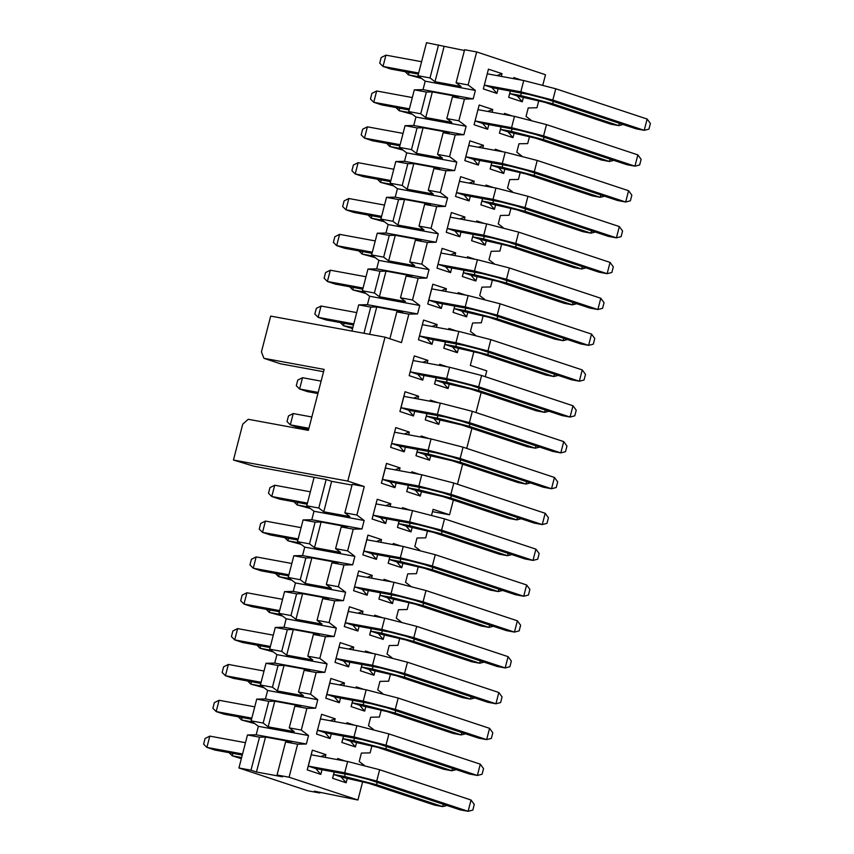 <?xml version="1.0" encoding="UTF-8"?>
<svg xmlns="http://www.w3.org/2000/svg" width="854" height="854" viewBox="0 0 854 854"><rect width="100%" height="100%" fill="white"/><g stroke="black" fill="none" stroke-linecap="round" stroke-linejoin="round"><path stroke-width="1.28" d="M542.845 84.973L545.492 74.736L476.66 51.934L468.12 84.952L475.368 90.417L473.18 98.883L464.469 99.064L458.854 120.798L466.103 126.264L463.914 134.729L455.203 134.9L449.578 156.634L456.837 162.1L454.648 170.565L445.937 170.747L440.312 192.481L447.56 197.947L445.372 206.412L436.661 206.583L431.046 228.317L438.294 233.782L436.106 242.248L427.395 242.429L421.769 264.153L429.028 269.618L426.84 278.084L418.129 278.265L412.503 300L419.752 305.465L417.563 313.93L408.852 314.112L401.487 342.614L385.026 337.159L347.802 481.09L364.263 486.534L356.887 515.037L364.146 520.502L361.957 528.978L353.246 529.149L347.621 550.883L354.869 556.349L352.681 564.814L343.97 564.996L338.355 586.719L345.603 592.185L343.415 600.65L334.704 600.832L329.089 622.566L336.337 628.032L334.149 636.497L325.438 636.678L319.812 658.402L327.071 663.868L324.872 672.333L316.161 672.514L310.546 694.249L317.795 699.714L315.606 708.179L306.896 708.35L301.281 730.085L308.529 735.55L306.34 744.015L297.63 744.197L289.09 777.215L357.922 800.017L362.704 781.517M364.178 765.269L359.214 761.533L361.402 753.068L370.113 752.886L371.981 745.681M373.444 729.433L368.48 725.686L370.668 717.221L379.379 717.04L381.247 709.834M382.72 693.597L377.746 689.851L379.945 681.385L388.655 681.204L390.513 673.998M391.986 657.751L387.022 654.004L389.21 645.539L397.921 645.368L399.779 638.151M401.252 621.915L396.288 618.168L398.476 609.703L407.187 609.521L409.055 602.316M410.528 586.068L405.554 582.332L407.742 573.856L416.453 573.685L418.321 566.48M419.794 550.232L414.83 546.485L417.019 538.02L425.73 537.839L427.587 530.633M431.622 515.058L433.095 509.336L449.556 514.791L453.367 500.06M457.466 484.229L462.633 464.213M466.732 448.393L471.91 428.377M475.998 412.546L481.176 392.541M485.264 376.71L486.78 370.86L470.319 365.416L473.938 351.432M475.411 335.184L470.437 331.448L472.625 322.972L481.336 322.801L483.204 315.596M484.677 299.348L479.713 295.601L481.902 287.136L490.612 286.955L492.47 279.749M493.943 263.502L488.979 259.765L491.167 251.3L499.878 251.119L501.746 243.913M503.209 227.666L498.245 223.919L500.433 215.454L509.144 215.272L511.012 208.066M512.485 191.819L507.522 188.083L509.71 179.618L518.421 179.436L520.278 172.23M521.751 155.983L516.787 152.236L518.976 143.771L527.687 143.6L529.555 136.384M531.017 120.147L526.053 116.4L528.242 107.935L536.952 107.753L538.821 100.548M337.394 759.612L337.672 758.533L345.379 761.085M347.332 778.175L346.137 782.776L332.569 778.282L334.192 772.027M346.948 722.687L346.692 723.776L346.948 722.687L354.656 725.249M356.598 742.329L355.403 746.94L341.835 742.446L343.457 736.18M356.214 686.851L355.958 687.94L356.214 686.851L363.921 689.402M365.864 706.493L364.669 711.104L351.101 706.61L352.723 700.344M365.202 652.093L365.48 651.015L373.187 653.566M375.13 670.646L373.945 675.258L360.377 670.764L361.989 664.497M374.757 615.168L374.49 616.257L374.757 615.168L382.464 617.72M384.407 634.81L383.211 639.422L369.643 634.928L371.266 628.661M384.022 579.332L383.766 580.421L384.022 579.332L391.73 581.884M393.673 598.964L392.477 603.575L378.909 599.081L380.532 592.825M393.011 544.574L393.288 543.486L400.996 546.048M402.939 563.128L401.754 567.739L388.186 563.245L389.798 556.979M402.554 507.65L402.298 508.738L402.554 507.65L410.272 510.201M412.215 527.281L411.02 531.893L397.452 527.398L399.074 521.143M411.831 471.803L411.575 472.892L411.831 471.803L419.538 474.365M421.481 491.445L420.285 496.057L406.717 491.562L408.34 485.296M420.819 437.045L421.097 435.967L428.804 438.518M430.747 455.609L429.551 460.221L415.983 455.726L417.606 449.46M430.363 400.131L430.106 401.209L430.363 400.131L438.07 402.682M440.013 419.762L438.828 424.374L425.26 419.88L426.883 413.614M439.351 365.373L439.639 364.284L447.347 366.836M449.289 383.926L448.094 388.538L434.526 384.044L436.148 377.778M448.628 329.527L448.905 328.448L456.612 331M458.555 348.08L457.36 352.691L443.792 348.197L445.414 341.942M458.171 292.602L457.915 293.691L458.171 292.602L465.878 295.153M467.821 312.244L466.636 316.855L453.068 312.361L454.68 306.095M467.159 257.844L467.448 256.766L475.155 259.317M477.098 276.397L475.902 281.009L462.334 276.515L463.957 270.259M476.436 222.008L476.713 220.919L484.421 223.481M486.364 240.561L485.168 245.173L471.6 240.679L473.223 234.412M485.979 185.083L485.723 186.172L485.979 185.083L493.687 187.634M495.63 204.725L494.434 209.337L480.877 204.843L482.489 198.576M494.968 150.325L495.245 149.247L502.953 151.798M504.895 168.878L503.711 173.49L490.143 168.996L491.765 162.73M504.522 113.401L504.255 114.489L504.522 113.401L512.229 115.952M514.172 133.043L512.976 137.654L499.409 133.16L501.031 126.894M513.788 77.565L513.532 78.643L513.788 77.565L521.495 80.116M523.438 97.196L522.242 101.807L508.674 97.313L510.297 91.058M321.99 769.774L320.794 774.386L307.226 769.892L312.34 750.143L325.908 754.637L325.193 757.37M331.256 733.938L330.06 738.55L316.492 734.056L321.606 714.296L335.174 718.79L334.469 721.523M340.522 698.092L339.337 702.703L325.769 698.209L330.872 678.46L344.44 682.954L343.735 685.687M349.798 662.256L348.603 666.867L335.035 662.373L340.148 642.614L353.716 647.108L353.001 649.851M359.064 626.42L357.869 631.021L344.301 626.537L349.414 606.778L362.982 611.272L362.277 614.005M368.33 590.573L367.145 595.185L353.577 590.69L358.68 570.942L372.248 575.436L371.543 578.169M377.607 554.737L376.411 559.349L362.843 554.854L367.946 535.095L381.514 539.589L380.809 542.322M386.873 518.89L385.677 523.502L372.109 519.008L377.222 499.259L390.79 503.753L390.075 506.486M396.139 483.054L394.943 487.666L381.375 483.172L386.488 463.412L400.056 467.907L399.352 470.639M405.404 447.208L404.22 451.819L390.652 447.325L395.754 427.576L409.322 432.071L408.618 434.803M414.681 411.372L413.485 415.983L399.918 411.489L405.031 391.73L418.599 396.224L417.884 398.967M423.947 375.536L422.751 380.137L409.183 375.643L414.297 355.894L427.865 360.388L427.16 363.121M433.213 339.689L432.028 344.301L418.46 339.807L423.563 320.058L437.131 324.541L436.426 327.285M442.489 303.853L441.294 308.465L427.726 303.971L432.839 284.211L446.396 288.705L445.692 291.438M451.755 268.007L450.56 272.618L436.992 268.124L442.105 248.375L455.673 252.869L454.968 255.602M461.021 232.171L459.826 236.782L446.268 232.288L451.371 212.529L464.939 217.023L464.234 219.756M470.287 196.324L469.102 200.936L455.534 196.441L460.637 176.693L474.205 181.187L473.5 183.92M479.564 160.488L478.368 165.1L464.8 160.605L469.913 140.846L483.481 145.34L482.766 148.084M488.83 124.641L487.634 129.253L474.066 124.759L479.179 105.01L492.747 109.504L492.043 112.237M498.095 88.805L496.911 93.417L483.343 88.923L488.445 69.163L502.013 73.657L501.309 76.401M475.368 90.417L425.217 81.183L423.029 89.649L473.18 98.883M423.029 89.649L414.318 89.83L426.359 92.051L432.348 91.922L458.427 96.726L452.439 96.844L464.469 99.064M452.439 96.844L446.813 118.578L458.854 120.798M446.813 118.578L451.798 122.335L425.719 117.532L420.734 113.774L408.703 111.554L415.951 117.03L466.103 126.264M415.951 117.03L413.763 125.495L463.914 134.729M413.763 125.495L405.052 125.666L417.083 127.886L423.072 127.758L449.151 132.562L443.162 132.69L455.203 134.9M443.162 132.69L437.547 154.414L449.578 156.634M437.547 154.414L442.532 158.171L416.453 153.378L411.468 149.621L399.437 147.4L406.685 152.866L456.837 162.1M406.685 152.866L404.497 161.331L454.648 170.565M404.497 161.331L395.786 161.513L407.817 163.722L413.806 163.605L439.885 168.409L433.896 168.526L445.937 170.747M433.896 168.526L428.281 190.261L440.312 192.481M428.281 190.261L433.266 194.018L407.187 189.214L402.202 185.457L390.161 183.236L397.42 188.702L447.56 197.947M397.42 188.702L395.221 197.167L445.372 206.412M395.221 197.167L386.51 197.349L398.551 199.569L404.54 199.441L430.619 204.245L424.63 204.373L436.661 206.583M424.63 204.373L419.004 226.096L431.046 228.317M419.004 226.096L423.99 229.854L397.911 225.05L392.925 221.293L380.895 219.083L388.143 224.549L438.294 233.782M388.143 224.549L385.955 233.014L436.106 242.248M385.955 233.014L377.244 233.195L389.285 235.405L395.274 235.288L421.342 240.091L415.354 240.209L427.395 242.429M415.354 240.209L409.739 261.943L421.769 264.153M409.739 261.943L414.724 265.701L388.645 260.897L383.659 257.139L371.629 254.919L378.877 260.385L429.028 269.618M378.877 260.385L376.689 268.85L426.84 278.084M376.689 268.85L367.978 269.031L380.009 271.252L385.997 271.124L412.076 275.927L406.088 276.055L418.129 278.265M406.088 276.055L400.473 297.779L412.503 300M400.473 297.779L405.458 301.537L379.379 296.733L374.394 292.975L362.352 290.766L369.611 296.231L419.752 305.465M369.611 296.231L367.423 304.697L417.563 313.93M367.423 304.697L358.712 304.867L370.743 307.088L376.731 306.97L402.81 311.774L396.822 311.891L408.852 314.112M396.822 311.891L389.872 338.76M323.549 371.714L280.432 363.783L263.971 358.328L261.42 351.944L270.686 316.097L385.026 337.159M263.971 358.328L324.146 369.408L308.379 430.363L248.204 419.282L242.728 424.192L233.462 460.028L347.802 481.09M233.462 460.028L253.937 466.22L326.153 479.521L331.64 481.336L352.029 485.093M356.887 515.037L344.856 512.827L352.232 484.325L364.263 486.534M344.856 512.827L349.841 516.585L323.762 511.781L318.777 508.023L306.746 505.803L313.994 511.268L364.146 520.502M313.994 511.268L311.806 519.734L361.957 528.978M311.806 519.734L303.095 519.915L315.126 522.136L321.115 522.007L347.194 526.811L341.205 526.939L353.246 529.149M341.205 526.939L335.59 548.663L347.621 550.883M335.59 548.663L340.575 552.421L314.496 547.617L309.511 543.859L297.47 541.649L304.729 547.115L354.869 556.349M304.729 547.115L302.54 555.58L352.681 564.814M302.54 555.58L293.829 555.751L305.86 557.972L311.849 557.854L337.928 562.658L331.939 562.775L343.97 564.996M331.939 562.775L326.313 584.51L338.355 586.719M326.313 584.51L331.299 588.267L305.23 583.463L300.245 579.706L288.204 577.485L295.452 582.951L345.603 592.185M295.452 582.951L293.264 591.416L343.415 600.65M293.264 591.416L284.553 591.598L296.594 593.818L302.583 593.69L328.662 598.494L322.673 598.611L334.704 600.832M322.673 598.611L317.047 620.346L329.089 622.566M317.047 620.346L322.033 624.103L295.954 619.299L290.968 615.542L278.938 613.332L286.186 618.798L336.337 628.032M286.186 618.798L283.998 627.263L334.149 636.497M283.998 627.263L275.287 627.434L287.318 629.654L293.306 629.526L319.385 634.33L313.397 634.458L325.438 636.678M313.397 634.458L307.782 656.182L319.812 658.402M307.782 656.182L312.767 659.939L286.688 655.146L281.703 651.389L269.672 649.168L276.92 654.634L327.071 663.868M276.92 654.634L274.732 663.099L324.872 672.333M274.732 663.099L266.021 663.28L278.052 665.49L284.04 665.373L310.119 670.176L304.131 670.294L316.161 672.514M304.131 670.294L298.516 692.028L310.546 694.249M298.516 692.028L303.501 695.786L277.422 690.982L272.437 687.224L260.395 685.004L267.644 690.47L317.795 699.714M267.644 690.47L265.455 698.935L315.606 708.179M265.455 698.935L256.744 699.116L268.786 701.337L274.774 701.209L300.854 706.012L294.865 706.141L306.896 708.35M294.865 706.141L289.239 727.864L301.281 730.085M289.239 727.864L294.224 731.622L268.145 726.818L263.16 723.06L251.129 720.851L258.378 726.316L308.529 735.55M258.378 726.316L256.189 734.782L306.34 744.015M256.189 734.782L247.479 734.963L259.52 737.173L265.509 737.055L291.577 741.859L285.588 741.977L297.63 744.197M285.588 741.977L277.048 774.994L289.09 777.215M277.048 774.994L282.535 776.809L256.467 772.016L250.98 770.191L238.939 767.981L307.771 790.783L319.812 792.992L314.325 791.178L357.922 800.017M432.498 511.653L449.556 514.791M476.66 51.934L464.619 49.724L456.079 82.742L461.064 86.5L434.996 81.696L430.01 77.938L417.969 75.718L426.509 42.7L464.427 50.493M456.079 82.742L468.12 84.952M417.969 75.718L425.217 81.183M496.921 75.59L502.013 73.657M488.445 69.163L483.343 88.923M492 87.642L528.807 94.463L544.809 98.584L636.198 128.847L644.215 130.331L552.837 100.057L520.823 91.816L484.421 85.112L492 87.642L496.911 93.417M487.655 111.426L492.747 109.504M479.179 105.01L474.066 124.759M482.734 123.478L519.542 130.299L535.543 134.42L626.921 164.694L634.949 166.167L543.571 135.903L511.557 127.662L475.144 120.958L482.734 123.478L487.634 129.253M478.389 147.272L483.481 145.34M469.913 140.846L464.8 160.605M473.458 159.324L510.265 166.146L526.277 170.266L617.655 200.53L625.683 202.014L534.294 171.739L502.291 163.498L465.878 156.794L473.458 159.324L478.368 165.1M469.124 183.108L474.205 181.187M460.637 176.693L455.534 196.441M464.192 195.16L500.999 201.982L517.001 206.102L608.39 236.377L616.407 237.85L525.029 207.586L493.014 199.334L456.612 192.63L464.192 195.16L469.102 200.936M459.847 218.955L464.939 217.023M451.371 212.529L446.268 232.288M454.926 230.996L491.733 237.828L507.735 241.949L599.113 272.212L607.141 273.696L515.763 243.422L483.748 235.181L447.347 228.477L454.926 230.996L459.826 236.782M450.581 254.791L455.673 252.869M442.105 248.375L436.992 268.124M445.66 266.843L482.467 273.664L498.469 277.785L589.847 308.059L597.875 309.532L506.486 279.258L474.482 271.017L438.07 264.313L445.66 266.843L450.56 272.618M441.315 290.638L446.396 288.705M432.839 284.211L431.718 288.887M441.294 308.465L436.383 302.679L428.804 300.17L427.726 303.971M432.039 326.474L437.131 324.541M423.563 320.058L418.46 339.807M427.117 338.526L463.925 345.347L479.927 349.467L571.315 379.731L579.332 381.215L487.954 350.941L455.94 342.7L419.538 335.996L427.117 338.526L432.028 344.301M422.773 362.309L427.865 360.388M414.297 355.894L409.183 375.643M417.852 374.362L454.659 381.183L470.661 385.303L562.039 415.578L570.066 417.051L478.688 386.787L446.674 378.546L410.262 371.842L417.852 374.362L422.751 380.137M413.507 398.156L418.599 396.224M405.031 391.73L403.921 396.405M413.485 415.983L408.575 410.208L400.996 407.689L399.918 411.489M404.241 433.992L409.322 432.071M395.754 427.576L390.652 447.325M391.73 443.536L399.309 446.044L404.22 451.819M394.964 469.839L400.056 467.907M386.488 463.412L385.378 468.088M394.943 487.666L390.043 481.88L382.464 479.372L381.375 483.172M385.698 505.675L390.79 503.753M377.222 499.259L372.109 519.008M373.187 515.218L380.767 517.727L385.677 523.502M376.433 541.521L381.514 539.589M367.946 535.095L366.836 539.771M376.411 559.349L371.501 553.563L363.921 551.054L362.843 554.854M367.156 577.357L372.248 575.436M358.68 570.942L353.577 590.69M354.656 586.89L362.235 589.409L367.145 595.185M357.89 613.204L362.982 611.272M349.414 606.778L348.304 611.443M357.869 631.021L352.969 625.245L345.379 622.737L344.301 626.537M348.624 649.04L353.716 647.108M340.148 642.614L335.035 662.373M336.113 658.573L343.692 661.092L348.603 666.867M339.358 684.876L344.44 682.954M330.872 678.46L329.761 683.125M339.337 702.703L334.426 696.928L326.847 694.419L325.769 698.209M330.082 720.723L335.174 718.79M321.606 714.296L316.492 734.056M317.571 730.255L325.161 732.764L330.06 738.55M320.816 756.559L325.908 754.637M312.34 750.143L311.23 754.808M320.794 774.386L315.884 768.611L308.305 766.102L307.226 769.892M522.242 101.807L517.343 96.032L509.753 93.524L508.674 97.313M512.976 137.654L508.066 131.868L500.487 129.36L499.409 133.16M495.245 149.247L494.989 150.325M503.711 173.49L498.8 167.715L491.221 165.206L490.143 168.996M494.434 209.337L489.534 203.551L481.955 201.042L480.877 204.843M476.713 220.919L476.457 222.008M485.168 245.173L480.268 239.398L472.678 236.878L471.6 240.679M467.448 256.766L467.181 257.855M475.902 281.009L470.992 275.234L463.412 272.725L462.334 276.515M466.636 316.855L461.726 311.08L454.147 308.561L453.068 312.361M448.905 328.448L448.649 329.527M457.36 352.691L452.46 346.916L444.87 344.408L443.792 348.197M439.639 364.284L439.372 365.373M448.094 388.538L443.183 382.752L435.604 380.243L434.526 384.044M438.828 424.374L433.917 418.599L426.338 416.09L425.26 419.88M421.097 435.967L420.841 437.056M429.551 460.221L424.651 454.435L417.072 451.926L415.983 455.726M420.285 496.057L415.375 490.281L407.796 487.762L406.717 491.562M411.02 531.893L406.109 526.117L398.53 523.609L397.452 527.398M393.288 543.486L393.032 544.574M401.754 567.739L396.843 561.964L389.264 559.445L388.186 563.245M392.477 603.575L387.577 597.8L379.987 595.291L378.909 599.081M383.211 639.422L378.301 633.636L370.721 631.127L369.643 634.928M365.48 651.015L365.224 652.093M373.945 675.258L369.035 669.483L361.455 666.974L360.377 670.764M364.669 711.104L359.769 705.319L352.179 702.81L351.101 706.61M355.403 746.94L350.492 741.165L342.913 738.646L341.835 742.446M337.672 758.533L337.415 759.622M346.137 782.776L341.226 777.001L333.647 774.493L332.569 778.282M238.939 767.981L247.479 734.963M251.129 720.851L256.744 699.116M260.395 685.004L266.021 663.28M269.672 649.168L275.287 627.434M278.938 613.332L284.553 591.598M288.204 577.485L293.829 555.751M297.47 541.649L303.095 519.915M306.746 505.803L314.112 477.301M351.933 331.064L358.712 304.867M362.352 290.766L367.978 269.031M371.629 254.919L377.244 233.195M380.895 219.083L386.51 197.349M390.161 183.236L395.786 161.513M399.437 147.4L405.052 125.666M408.703 111.554L414.318 89.83M420.734 113.774L426.359 92.051M425.719 117.532L432.348 91.922M411.468 149.621L417.083 127.886M416.453 153.378L423.072 127.758M402.202 185.457L407.817 163.722M407.187 189.214L413.806 163.605M392.925 221.293L398.551 199.569M397.911 225.05L404.54 199.441M383.659 257.139L389.285 235.405M388.645 260.897L395.274 235.288M374.394 292.975L380.009 271.252M379.379 296.733L385.997 271.124M363.964 333.284L370.743 307.088M369.654 334.33L376.731 306.97M318.777 508.023L326.153 479.521M323.762 511.781L331.64 481.336M309.511 543.859L315.126 522.136M314.496 547.617L321.115 522.007M300.245 579.706L305.86 557.972M305.23 583.463L311.849 557.854M290.968 615.542L296.594 593.818M295.954 619.299L302.583 593.69M281.703 651.389L287.318 629.654M286.688 655.146L293.306 629.526M272.437 687.224L278.052 665.49M277.422 690.982L284.04 665.373M263.16 723.06L268.786 701.337M268.145 726.818L274.774 701.209M250.98 770.191L259.52 737.173M256.467 772.016L265.509 737.055M320.015 792.224L319.812 792.992M430.01 77.938L438.55 44.92M434.996 81.696L444.037 46.735M436.383 302.679L473.191 309.5L489.203 313.621L580.581 343.895L588.598 345.368L497.22 315.105L465.216 306.864L428.804 300.17L431.729 288.865L468.131 295.569L500.145 303.81L591.523 334.085L594.768 338.515L593.316 344.162L588.598 345.368L591.523 334.085M408.575 410.208L445.382 417.03L461.395 421.15L552.773 451.414L560.8 452.898L469.412 422.623L437.408 414.382L400.996 407.689L403.921 396.384L440.322 403.099L472.337 411.34L563.715 441.603L566.971 446.044L565.508 451.681L560.8 452.898L563.715 441.603M399.309 446.044L436.116 452.866L452.118 456.986L543.507 487.26L551.524 488.734L460.146 458.47L428.132 450.229L391.73 443.514M390.043 481.88L426.851 488.712L442.852 492.833L534.23 523.096L542.258 524.58L450.88 494.306L418.866 486.065L382.464 479.372L385.378 468.067L421.791 474.771L453.794 483.022L545.183 513.286L548.428 517.727L546.966 523.363L542.258 524.58L545.183 513.286M380.767 517.727L417.585 524.548L433.586 528.669L524.964 558.943L532.992 560.416L441.603 530.153L409.6 521.901L373.187 515.197M371.501 553.563L408.308 560.384L424.31 564.515L515.699 594.779L523.716 596.252L432.337 565.989L400.334 557.747L363.921 551.054L366.836 539.749L403.248 546.453L435.262 554.694L526.64 584.969L529.886 589.399L528.434 595.046L523.716 596.252L526.64 584.969M362.235 589.409L399.042 596.231L415.044 600.351L506.433 630.615L514.45 632.099L423.072 601.824L391.057 593.583L354.656 586.879M352.969 625.245L389.776 632.067L405.778 636.187L497.156 666.462L505.184 667.935L413.806 637.671L381.791 629.43L345.379 622.737L348.304 611.432L384.706 618.136L416.72 626.377L508.098 656.651L511.354 661.081L509.891 666.728L505.184 667.935L508.098 656.651M343.692 661.092L380.5 667.913L396.512 672.034L487.89 702.298L495.918 703.781L404.529 673.507L372.525 665.266L336.113 658.562M334.426 696.928L371.234 703.749L387.236 707.87L478.624 738.144L486.641 739.617L395.263 709.354L363.249 701.113L326.847 694.419L329.761 683.115L366.174 689.818L398.177 698.06L489.566 728.334L492.811 732.764L491.349 738.411L486.641 739.617L489.566 728.334M325.161 732.764L361.968 739.596L377.97 743.717L469.348 773.98L477.375 775.464L385.997 745.19L353.983 736.949L317.581 730.245M315.884 768.611L352.691 775.432L368.704 779.553L460.082 809.827L468.109 811.3L376.721 781.036L344.717 772.785L308.305 766.102L311.23 754.797L347.631 761.501L379.646 769.742L471.024 800.017L474.28 804.447L472.817 810.094L468.109 811.3L471.024 800.017M517.343 96.032L544.671 102.288L610.717 124.161L618.744 125.634L552.698 103.761L520.694 95.52L509.753 93.524L510.393 91.068M508.066 131.868L535.405 138.124L601.451 159.997L609.468 161.481L543.432 139.608L511.418 131.356L500.487 129.36M501.117 126.904L500.487 129.349M498.8 167.715L526.139 173.97L592.185 195.844L600.202 197.317L534.166 175.444L502.152 167.203L491.221 165.206L491.851 162.751M489.534 203.551L516.873 209.806L582.908 231.68L590.936 233.163L524.89 211.28L492.886 203.038L481.955 201.042M482.585 198.587L481.955 201.032M480.268 239.398L507.596 245.642L573.642 267.526L581.67 268.999L515.624 247.126L483.61 238.885L472.678 236.878L473.308 234.434M470.992 275.234L498.33 281.489L564.377 303.362L572.394 304.835L506.358 282.962L474.344 274.721L463.412 272.725M464.042 270.27L463.412 272.704M461.726 311.08L489.064 317.325L555.1 339.198L563.128 340.682L497.081 318.809L465.078 310.568L454.147 308.561L454.776 306.116M452.46 346.916L479.788 353.172L545.834 375.045L553.862 376.518L487.815 354.645L455.812 346.404L444.87 344.408M445.5 341.952L444.87 344.386M443.183 382.752L470.522 389.008L536.568 410.881L544.585 412.365L478.55 390.491L446.535 382.24L435.604 380.243L436.234 377.799M433.917 418.599L461.256 424.854L527.292 446.727L535.319 448.201L469.284 426.327L437.269 418.086L426.338 416.09M426.968 413.635L426.338 416.069M424.651 454.435L451.99 460.69L518.026 482.563L526.053 484.047L460.007 462.163L428.003 453.922L417.072 451.926L417.702 449.471M415.375 490.281L442.714 496.526L508.76 518.41L516.787 519.883L450.741 498.01L418.727 489.769L407.796 487.762L408.425 485.318M406.109 526.117L433.448 532.373L499.494 554.246L507.511 555.719L441.475 533.846L409.461 525.605L398.53 523.609L399.16 521.153M396.843 561.964L424.182 568.209L490.217 590.082L498.245 591.566L432.199 569.693L400.195 561.452L389.264 559.445L389.894 557M387.577 597.8L414.905 604.056L480.951 625.929L488.979 627.402L422.933 605.529L390.929 597.288L379.987 595.291L380.617 592.836M378.301 633.636L405.639 639.892L471.686 661.765L479.702 663.248L413.667 641.375L381.653 633.124L370.721 631.127L371.351 628.683M369.035 669.483L396.373 675.738L462.409 697.611L470.437 699.084L404.39 677.211L372.387 668.97L361.455 666.974L362.085 664.519M359.769 705.319L387.108 711.574L453.143 733.447L461.171 734.931L395.124 713.047L363.121 704.806L352.179 702.81L352.819 700.355M350.492 741.165L377.831 747.41L443.877 769.294L451.905 770.767L385.859 748.894L353.844 740.653L342.913 738.646L343.543 736.201M341.226 777.001L368.565 783.257L434.611 805.13L442.628 806.603L376.593 784.73L344.578 776.489L333.647 774.493L334.277 772.037M353.983 736.949L356.908 725.654L388.912 733.906L480.29 764.17L483.545 768.611L482.083 774.247L477.375 775.464L480.29 764.17M356.908 725.654L320.496 718.951M372.525 665.266L375.44 653.983L407.454 662.224L498.832 692.487L502.077 696.928L500.625 702.564L495.918 703.781L498.832 692.487M375.44 653.983L339.038 647.279M391.057 593.583L393.982 582.3L425.986 590.541L517.375 620.805L520.62 625.245L519.157 630.892L514.45 632.099L517.375 620.805M393.982 582.3L357.57 575.596M409.6 521.901L412.514 510.617L444.528 518.858L535.906 549.133L539.162 553.563L537.7 559.21L532.992 560.416L535.906 549.133M412.514 510.617L376.112 503.913M428.132 450.229L431.056 438.935L463.06 447.176L554.449 477.45L557.694 481.88L556.232 487.527L551.524 488.734L554.449 477.45M431.056 438.935L394.644 432.231M446.674 378.546L449.599 367.252L481.603 375.493L572.981 405.767L576.236 410.198L574.774 415.845L570.066 417.051L572.981 405.767M449.599 367.252L413.187 360.548M455.94 342.7L458.865 331.416L490.869 339.657L582.257 369.921L585.502 374.362L584.04 380.009L579.332 381.215L582.257 369.921M458.865 331.416L422.452 324.712M474.482 271.017L477.397 259.733L509.411 267.975L600.789 298.249L604.045 302.679L602.582 308.326L597.875 309.532L600.789 298.249M477.397 259.733L440.995 253.03M483.748 235.181L486.673 223.887L518.677 232.139L610.066 262.402L613.311 266.843L611.848 272.479L607.141 273.696L610.066 262.402M486.673 223.887L450.261 217.183M493.014 199.334L495.939 188.051L527.953 196.292L619.331 226.566L622.577 230.996L621.125 236.643L616.407 237.85L619.331 226.566M495.939 188.051L459.527 181.347M502.291 163.498L505.205 152.215L537.219 160.456L628.597 190.72L631.853 195.16L630.391 200.797L625.683 202.014L628.597 190.72M505.205 152.215L468.803 145.5M511.557 127.662L514.482 116.368L546.485 124.609L637.863 154.884L641.119 159.314L639.657 164.961L634.949 166.167L637.863 154.884M514.482 116.368L478.069 109.664M520.823 91.816L523.748 80.532L555.751 88.773L647.14 119.037L650.385 123.478L648.923 129.125L644.215 130.331L647.14 119.037M523.748 80.532L487.335 73.828M447.336 805.397L442.628 806.603L443.247 804.244M456.612 769.561L451.905 770.767L452.513 768.408M465.878 733.714L461.171 734.931L461.779 732.561M475.144 697.878L470.437 699.084L471.045 696.725M484.421 662.042L479.702 663.248L480.322 660.879M493.687 626.195L488.979 627.402L489.588 625.043M502.953 590.36L498.245 591.566L498.853 589.196M512.219 554.513L507.511 555.719L508.13 553.36M521.495 518.677L516.787 519.883L517.396 517.524M530.761 482.83L526.053 484.047L526.662 481.677M540.027 446.994L535.319 448.201L535.928 445.841M549.303 411.158L544.585 412.365L545.204 409.995M558.569 375.312L553.862 376.518L554.47 374.159M567.835 339.476L563.128 340.682L563.736 338.312M577.101 303.629L572.394 304.835L573.013 302.476M586.378 267.793L581.67 268.999L582.279 266.64M595.644 231.946L590.936 233.163L591.544 230.793M604.91 196.11L600.202 197.317L600.81 194.958M614.186 160.264L609.468 161.481L610.087 159.111M623.452 124.428L618.744 125.634L619.353 123.275M241.639 757.53L232.245 755.801L232.875 753.367M241.351 758.651L232.245 755.801L228.957 752.534M252.677 722.014L241.511 719.965L242.141 717.52M254.738 723.573L241.511 719.965L238.223 716.687M261.943 686.178L250.788 684.118L251.418 681.684M264.014 687.726L250.788 684.118L247.489 680.851M271.22 650.332L260.054 648.282L260.683 645.848M273.28 651.89L260.054 648.282L256.755 645.016M280.486 614.496L269.32 612.435L269.949 610.002M282.546 616.054L269.32 612.435L266.032 609.169M289.752 578.66L278.585 576.599L279.226 574.166M291.812 580.208L278.585 576.599L275.298 573.333M299.028 542.813L287.862 540.763L288.492 538.319M301.088 544.372L287.862 540.763L284.563 537.486M308.294 506.977L297.128 504.917L297.758 502.483M310.354 508.525L297.128 504.917L293.84 501.65M352.873 327.445L343.479 325.716L344.109 323.282M352.585 328.566L343.479 325.716L340.18 322.449M363.911 291.929L352.745 289.88L353.375 287.435M365.971 293.488L352.745 289.88L349.446 286.602M373.177 256.093L362.011 254.033L362.64 251.599M375.237 257.641L362.011 254.033L358.723 250.766M382.443 220.247L371.276 218.197L371.906 215.752M384.503 221.805L371.276 218.197L367.989 214.92M391.719 184.411L380.553 182.35L381.183 179.916M393.779 185.958L380.553 182.35L377.254 179.084M400.985 148.564L389.819 146.514L390.449 144.08M403.045 150.123L389.819 146.514L386.531 143.248M410.251 112.728L399.085 110.668L399.715 108.234M412.311 114.287L399.085 110.668L395.797 107.401M419.517 76.892L408.361 74.832L408.991 72.398M421.577 78.44L408.361 74.832L405.063 71.565M245.482 742.692L209.828 736.116L205.077 738.496L203.615 744.144L206.903 747.41L209.828 736.116M242.557 753.975L206.903 747.41L214.888 750.058L242.269 755.096M254.748 706.845L219.094 700.28L214.343 702.65L212.881 708.297L216.179 711.563L219.094 700.28M251.834 718.139L216.179 711.563L224.154 714.211L251.546 719.26M264.014 671.009L228.36 664.444L223.609 666.814L222.147 672.461L225.445 675.727L228.36 664.444M261.1 682.293L225.445 675.727L233.43 678.375L260.812 683.413M273.291 635.162L237.636 628.597L232.875 630.978L231.423 636.614L234.711 639.892L237.636 628.597M270.366 646.457L234.711 639.892L242.696 642.528L270.077 647.578M282.557 599.327L246.902 592.761L242.152 595.131L240.689 600.778L243.977 604.045L246.902 592.761M279.642 610.61L243.977 604.045L251.962 606.692L279.343 611.731M291.822 563.48L256.168 556.915L251.418 559.295L249.955 564.932L253.254 568.209L256.168 556.915M288.908 574.774L253.254 568.209L261.228 570.846L288.62 575.895M301.099 527.644L265.445 521.079L260.683 523.449L259.232 529.096L262.52 532.362L265.445 521.079M298.174 538.927L262.52 532.362L270.505 535.01L297.886 540.048M310.365 491.808L274.71 485.232L269.96 487.613L268.498 493.26L271.785 496.526L274.71 485.232M307.44 503.091L271.785 496.526L279.77 499.174L307.152 504.212M311.849 416.976L293.242 413.56L288.492 415.93L287.029 421.577L290.328 424.844L293.242 413.56M308.924 428.27L290.328 424.844L298.313 427.491L308.636 429.391M321.115 381.14L302.519 377.714L297.768 380.094L296.306 385.73L299.594 389.008L302.519 377.714M318.19 392.424L299.594 389.008L307.579 391.644L317.901 393.545M356.705 312.596L321.051 306.031L316.3 308.411L314.838 314.048L318.136 317.325L321.051 306.031M353.791 323.89L318.136 317.325L326.111 319.962L353.503 325.011M365.982 276.76L330.327 270.195L325.566 272.565L324.114 278.212L327.402 281.478L330.327 270.195M363.057 288.044L327.402 281.478L335.387 284.126L362.769 289.164M375.248 240.924L339.593 234.348L334.843 236.729L333.38 242.376L336.668 245.642L339.593 234.348M372.323 252.208L336.668 245.642L344.653 248.279L372.034 253.328M384.513 205.077L348.859 198.512L344.109 200.882L342.646 206.529L345.945 209.796L348.859 198.512M381.599 216.372L345.945 209.796L353.919 212.443L381.311 217.492M393.79 169.241L358.125 162.676L353.375 165.046L351.923 170.693L355.211 173.96L358.125 162.676M390.865 180.525L355.211 173.96L363.196 176.607L390.577 181.646M403.056 133.395L367.401 126.83L362.651 129.21L361.189 134.847L364.477 138.124L367.401 126.83M400.131 144.689L364.477 138.124L372.461 140.761L399.843 145.81M412.322 97.559L376.667 90.994L371.917 93.364L370.455 99.011L373.753 102.277L376.667 90.994M409.408 108.842L373.753 102.277L381.727 104.925L409.109 109.963M421.588 61.712L385.933 55.147L381.183 57.528L379.72 63.164L383.019 66.441L385.933 55.147M418.673 73.006L383.019 66.441L390.993 69.078L418.385 74.127M344.578 776.489L345.208 774.055M353.844 740.653L354.474 738.208M363.121 704.806L363.751 702.372M372.387 668.97L373.017 666.536M381.653 633.124L382.282 630.69M390.929 597.288L391.559 594.854M400.195 561.452L400.825 559.007M409.461 525.605L410.091 523.171M418.727 489.769L419.357 487.324M428.003 453.922L428.633 451.488M437.269 418.086L437.899 415.652M446.535 382.24L447.165 379.806M455.812 346.404L456.442 343.97M465.078 310.568L465.708 308.123M474.344 274.721L474.973 272.287M483.61 238.885L484.239 236.441M492.886 203.038L493.516 200.605M502.152 167.203L502.782 164.769M511.418 131.356L512.048 128.922M520.694 95.52L521.324 93.086M344.717 772.785L347.631 761.501M363.249 701.113L366.174 689.818M381.791 629.43L384.706 618.136M400.334 557.747L403.248 546.453M418.866 486.065L421.791 474.771M437.408 414.382L440.322 403.099M465.216 306.864L468.131 295.569M377.201 782.371L376.593 784.73M386.467 746.524L385.859 748.894M395.733 710.688L395.124 713.047M405.009 674.852L404.39 677.211M414.275 639.005L413.667 641.375M423.541 603.17L422.933 605.529M432.818 567.323L432.199 569.693M442.084 531.487L441.475 533.846M451.35 495.64L450.741 498.01M460.626 459.804L460.007 462.163M469.892 423.958L469.284 426.327M479.158 388.122L478.55 390.491M488.424 352.286L487.815 354.645M497.701 316.439L497.081 318.809M506.966 280.603L506.358 282.962M516.232 244.756L515.624 247.126M525.509 208.92L524.89 211.28M534.775 173.074L534.166 175.444M544.041 137.238L543.432 139.608M553.307 101.402L552.698 103.761M379.646 769.742L376.721 781.036M388.912 733.906L385.997 745.19M398.177 698.06L395.263 709.354M407.454 662.224L404.529 673.507M416.72 626.377L413.806 637.671M425.986 590.541L423.072 601.824M435.262 554.694L432.337 565.989M444.528 518.858L441.603 530.153M453.794 483.022L450.88 494.306M463.06 447.176L460.146 458.47M472.337 411.34L469.412 422.623M481.603 375.493L478.688 386.787M490.869 339.657L487.954 350.941M500.145 303.81L497.22 315.105M509.411 267.975L506.486 279.258M518.677 232.139L515.763 243.422M527.953 196.292L525.029 207.586M537.219 160.456L534.294 171.739M546.485 124.609L543.571 135.903M555.751 88.773L552.837 100.057"/></g></svg>
